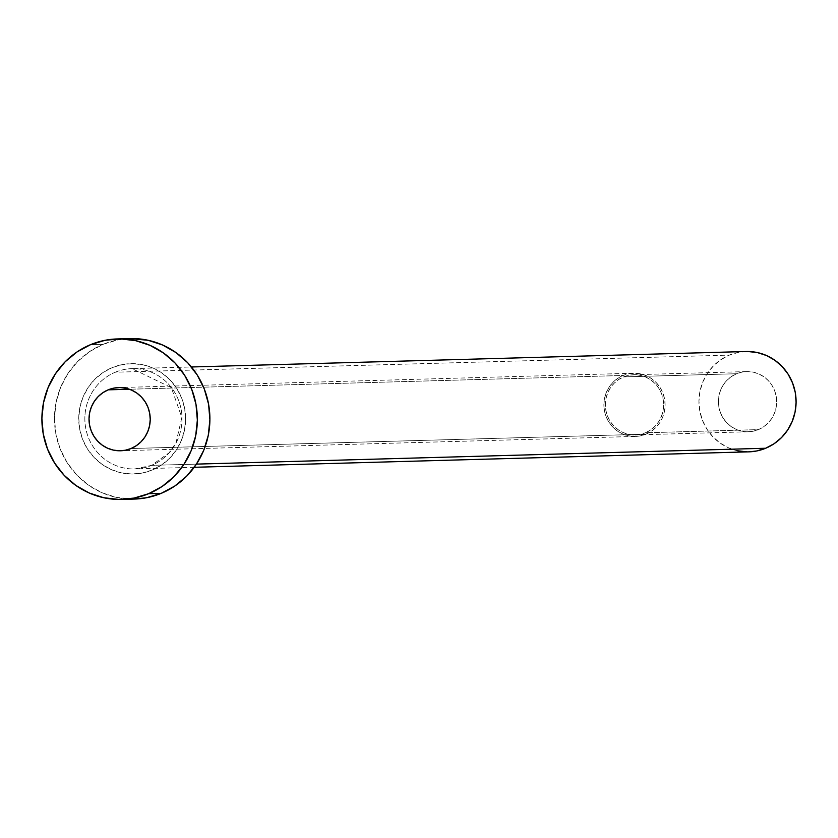 <?xml version="1.0" encoding="UTF-8"?>
<svg xmlns="http://www.w3.org/2000/svg" width="838" height="838" viewBox="0 0 838 838"><rect width="100%" height="100%" fill="white"/><g stroke="black" fill="none" stroke-linecap="round" stroke-linejoin="round"><path stroke-width="0.63" stroke-dasharray="4.19 3.14" d="M758.421 429.622A30.105 29.141 -91.6 0 0 776.051 395.578A30.105 29.141 -91.6 0 0 746.689 371.59A30.105 29.141 -91.6 0 0 736.633 373.738L623.608 376.891A30.105 29.141 88.4 0 1 633.664 374.733A30.105 29.141 88.4 0 1 663.036 398.731A30.105 29.141 88.4 0 1 645.396 432.775L758.421 429.622L763.481 426.898L767.933 423.211L771.599 418.686L774.343 413.522L776.051 407.886L776.669 402.02L776.166 396.144L774.563 390.477L771.913 385.239L768.331 380.641L763.952 376.838L758.935 373.999L753.488 372.219L747.8 371.58L742.112 372.082L736.633 373.738L731.564 376.461L727.112 380.148L723.445 384.673L720.701 389.838L718.994 395.473L718.375 401.339L718.878 407.216L720.491 412.883L723.131 418.12L726.714 422.719L731.103 426.521L736.11 429.36L741.567 431.141L747.245 431.78L752.933 431.266L758.421 429.622L645.396 432.775L650.456 430.051L654.907 426.353L658.584 421.839L661.318 416.664L663.036 411.039L663.644 405.173L663.141 399.297L661.538 393.63L658.888 388.392L655.306 383.783L650.927 379.991L645.909 377.152L640.462 375.372L634.785 374.722L629.087 375.235L623.608 376.891L618.538 379.604L614.086 383.301L610.42 387.816L607.686 392.991L605.968 398.616L605.361 404.482L605.864 410.369L607.466 416.025L610.116 421.263L613.699 425.872L618.077 429.664L623.084 432.513L628.542 434.283L634.219 434.932L639.907 434.419L645.396 432.775A30.105 29.141 88.4 0 1 635.34 434.922A30.105 29.141 88.4 0 1 605.968 410.934A30.105 29.141 88.4 0 1 623.608 376.891L736.633 373.738A30.105 29.141 -91.6 0 0 718.994 407.781A30.105 29.141 -91.6 0 0 748.365 431.769A30.105 29.141 -91.6 0 0 758.421 429.622M645.941 434.168A31.614 30.608 -91.6 0 0 664.461 398.417A31.614 30.608 -91.6 0 0 633.622 373.235A31.614 30.608 -91.6 0 0 623.063 375.487L129.408 389.241L623.063 375.487A31.614 30.608 -91.6 0 0 604.544 411.238A31.614 30.608 -91.6 0 0 635.382 436.43A31.614 30.608 -91.6 0 0 645.941 434.168L131.063 448.519L645.941 434.168L640.18 435.896L634.209 436.441L628.238 435.76L622.519 433.895L617.25 430.91L612.651 426.919L608.891 422.09L606.115 416.591L604.428 410.641L603.894 404.471L604.544 398.312L606.345 392.404L609.216 386.967L613.07 382.222L617.742 378.347L623.063 375.487L628.825 373.758L634.795 373.224L640.756 373.895L646.486 375.77L651.744 378.745L656.353 382.736L660.114 387.565L662.889 393.064L664.576 399.014L665.1 405.194L664.461 411.353L662.659 417.261L659.778 422.687L655.934 427.432L651.262 431.308L645.941 434.168M152.149 470.055A55.193 53.433 -91.6 0 0 181.741 398.291A55.193 53.433 -91.6 0 0 112.208 367.599L102.917 372.585L94.757 379.352L88.032 387.638L83.014 397.118L79.872 407.436L78.751 418.193L79.673 428.972L82.616 439.363L87.466 448.959L94.034 457.401L102.068 464.357L111.255 469.573L121.248 472.831L131.671 474.015L142.104 473.072L152.149 470.055L161.441 465.059L169.601 458.292L176.326 450.006L181.354 440.526L184.486 430.208L185.617 419.461L184.685 408.682L181.741 398.291L176.891 388.685L170.324 380.243L162.289 373.287L153.103 368.081L143.109 364.823L132.697 363.64L122.264 364.572L112.208 367.599A55.193 53.433 -91.6 0 0 82.616 439.363A55.193 53.433 -91.6 0 0 152.149 470.055M746.124 351.52A50.175 48.573 -91.6 0 0 729.364 355.103L115.277 372.219A50.175 48.573 88.4 0 1 137.998 368.846A50.175 48.573 88.4 0 1 181.511 411.647A50.175 48.573 88.4 0 1 151.594 465.362A50.175 48.573 88.4 0 1 134.834 468.945A50.175 48.573 88.4 0 1 85.885 428.962A50.175 48.573 88.4 0 1 115.277 372.219L729.364 355.103A50.175 48.573 -91.6 0 0 699.971 411.846A50.175 48.573 -91.6 0 0 748.921 451.839M196.438 464.116L151.594 465.362L196.438 464.116M129.942 338.573A80.28 77.725 -91.6 0 0 103.126 344.313L90.567 344.659L103.126 344.313A80.28 77.725 -91.6 0 0 56.094 435.1A80.28 77.725 -91.6 0 0 134.415 499.071M134.195 499.081L116.283 497.374L101.744 492.639L88.378 485.055L76.698 474.937L67.145 462.66L60.085 448.697L55.8 433.581L54.46 417.911L56.094 402.261L60.661 387.261L67.972 373.465L77.756 361.419L89.624 351.572L103.126 344.313L117.749 339.914L129.691 338.583M115.277 372.219A50.175 48.573 88.4 0 1 132.037 368.636A50.175 48.573 88.4 0 1 180.987 408.619A50.175 48.573 88.4 0 1 151.594 465.362A50.175 48.573 88.4 0 1 128.874 468.735A50.175 48.573 88.4 0 1 85.361 425.924A50.175 48.573 88.4 0 1 115.277 372.219M737.587 450.771L728.505 447.806L720.146 443.072L712.845 436.745L706.874 429.077L702.464 420.351L699.793 410.903L698.944 401.109L699.971 391.325L702.82 381.95L707.398 373.329L713.505 365.797L720.921 359.649L729.364 355.103L738.508 352.358L747.988 351.51M748.784 451.839L747.056 451.85M746.689 371.59L633.664 374.733M633.622 373.235L118.745 387.575M194.227 467.29L134.834 468.945L151.489 465.383L169.098 452.803L176.001 442.789L181.836 417.513L171.319 387.617L132.037 368.636L191.431 366.981M635.382 436.43L120.504 450.771M748.365 431.769L635.34 434.922"/><path stroke-width="1.26" d="M108.186 389.838A31.614 30.608 88.4 0 1 118.745 387.575A31.614 30.608 88.4 0 1 149.583 412.767A31.614 30.608 88.4 0 1 131.063 448.519L136.374 445.659L141.056 441.783L144.901 437.038L147.781 431.601L149.583 425.694L150.222 419.534L149.698 413.364L148.012 407.415L145.236 401.915L141.465 397.076L136.866 393.095L131.608 390.11L125.878 388.245L119.918 387.565L113.937 388.109L108.186 389.838L102.865 392.697L98.193 396.573L94.338 401.318L91.457 406.744L89.666 412.652L89.017 418.811L89.551 424.992L91.237 430.942L94.013 436.43L97.774 441.27L102.372 445.25L107.641 448.236L113.36 450.1L119.331 450.781L125.302 450.247L131.063 448.519A31.614 30.608 88.4 0 1 120.504 450.771A31.614 30.608 88.4 0 1 89.666 425.578A31.614 30.608 88.4 0 1 108.186 389.838L129.408 389.241L108.186 389.838M194.227 467.29L748.921 451.839A50.175 48.573 -91.6 0 0 765.681 448.246L196.438 464.116L765.681 448.246A50.175 48.573 -91.6 0 0 795.073 391.503A50.175 48.573 -91.6 0 0 746.124 351.52L191.431 366.981M148.672 493.687A80.28 77.725 88.4 0 1 121.856 499.427A80.28 77.725 88.4 0 1 43.534 435.446A80.28 77.725 88.4 0 1 90.567 344.659A80.28 77.725 88.4 0 1 117.383 338.929A80.28 77.725 88.4 0 1 195.704 402.9A80.28 77.725 88.4 0 1 148.672 493.687L161.231 493.341L148.672 493.687L134.049 498.086L118.87 499.448L103.723 497.73L89.184 492.985L75.818 485.412L64.138 475.293L54.585 463.005L47.525 449.042L43.251 433.937L41.9 418.256L43.534 402.617L48.101 387.606L55.413 373.811L65.196 361.765L77.065 351.918L90.567 344.659L105.19 340.27L120.368 338.898L135.515 340.626L150.054 345.361L163.42 352.945L175.111 363.064L184.664 375.34L191.713 389.303L195.998 404.419L197.349 420.089L195.704 435.739L191.137 450.739L183.826 464.535L174.053 476.581L162.184 486.428L148.672 493.687M121.856 499.427L134.415 499.071A80.28 77.725 -91.6 0 0 161.231 493.341A80.28 77.725 -91.6 0 0 208.264 402.554A80.28 77.725 -91.6 0 0 129.942 338.573L117.383 338.929M129.691 338.583L148.075 340.27L162.614 345.015L175.98 352.589L187.67 362.707L197.223 374.995L204.273 388.958L208.557 404.063L209.898 419.744L208.264 435.383L203.697 450.394L196.385 464.189L186.612 476.235L174.733 486.082L161.231 493.341L146.608 497.73L134.195 499.081M747.988 351.51L757.458 352.589L766.55 355.542L774.899 360.277L782.2 366.604L788.17 374.282L792.58 383.008L795.262 392.456L796.1 402.25L795.073 412.034L792.224 421.409L787.657 430.03L781.54 437.562L774.123 443.711L765.681 448.246L756.546 451.001L748.784 451.839M747.056 451.85L737.587 450.771"/></g></svg>
